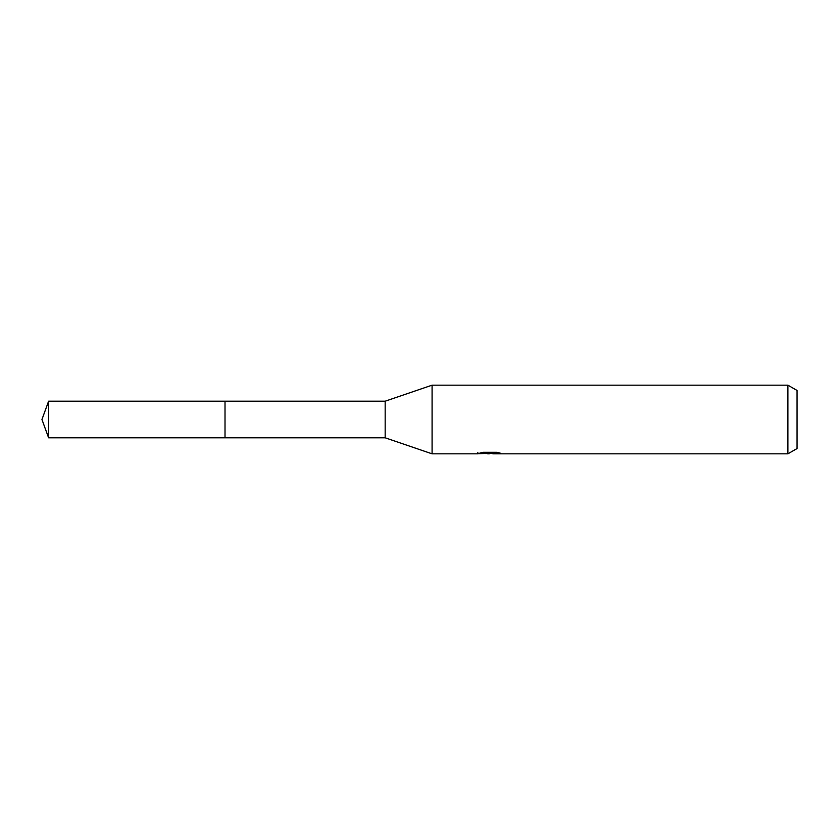 <?xml version="1.0" encoding="UTF-8"?>
<svg xmlns="http://www.w3.org/2000/svg" width="839" height="839" viewBox="0 0 839 839"><rect width="100%" height="100%" fill="white"/><g stroke="black" fill="none" stroke-linecap="round" stroke-linejoin="round"><path stroke-width="1.26" d="M477.852 452.609L477.611 453.826L432.085 453.826L385.174 437.801L225.009 437.801L225.009 401.199L385.174 401.199L432.085 385.174L787.894 385.174L797.05 390.46L797.05 448.54L787.894 453.826L492.923 453.826L492.797 452.661L494.507 452.273M385.174 437.801L385.174 401.199M432.085 453.826L432.085 385.174M492.797 453.28L485.299 453.49M489.294 453.826L487.669 453.826M787.894 453.826L787.894 385.174M477.852 453.752L490.668 453.165L479.688 453.165L483.264 452.273L496.803 452.273L500.726 453.28L492.797 453.805M490.668 452.273L490.668 453.165M48.61 437.801L48.61 401.199L225.009 401.199L225.009 437.801L48.61 437.801L41.95 419.5L48.61 401.199M490.668 452.682L492.797 452.682"/></g></svg>
